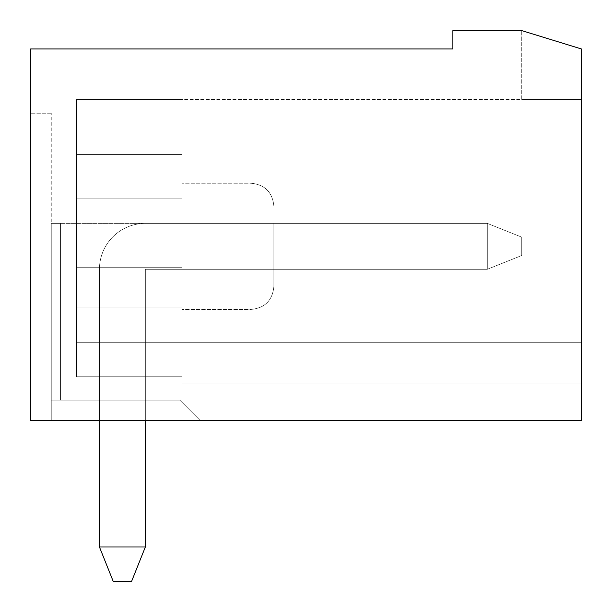 <?xml version="1.0" encoding="UTF-8"?>
<svg xmlns="http://www.w3.org/2000/svg" width="612" height="612" viewBox="0 0 612 612"><rect width="100%" height="100%" fill="white"/><g stroke="black" fill="none" stroke-linecap="round" stroke-linejoin="round"><path stroke-width="0.46" stroke-dasharray="3.06 2.29" d="M145.35 420.75L145.35 269.28L487.305 269.28L521.73 255.51L521.73 237.15L521.73 255.51L487.305 269.28L487.305 223.38L145.35 223.38A45.9 45.9 0 0 0 99.45 269.28L99.45 420.75M145.35 546.975L145.35 269.28L145.35 546.975L145.35 269.28L145.35 546.975L131.58 581.4L145.35 546.975L131.58 581.4L113.22 581.4L131.58 581.4L145.35 546.975L131.58 581.4L145.35 546.975L131.58 581.4L113.22 581.4L131.58 581.4L145.35 546.975L131.58 581.4L145.35 546.975L99.45 546.975L145.35 546.975L145.35 269.28L487.305 269.28L487.305 223.38L145.35 223.38A45.9 45.9 0 0 0 99.45 269.28L99.45 546.975L113.22 581.4L131.58 581.4L145.35 546.975L99.45 546.975L145.35 546.975L145.35 269.28L487.305 269.28L521.73 255.51L521.73 237.15L521.73 255.51L487.305 269.28L487.305 223.38L521.73 237.15L521.73 255.51L521.73 237.15L521.73 255.51L487.305 269.28L521.73 255.51L521.73 237.15L521.73 255.51L487.305 269.28L487.305 223.38L521.73 237.15L521.73 255.51L521.73 237.15L521.73 255.51L487.305 269.28L521.73 255.51L521.73 237.15L521.73 255.51L487.305 269.28L487.305 223.38L487.305 269.28L521.73 255.51L521.73 237.15L487.305 223.38L145.35 223.38A45.9 45.9 0 0 0 99.45 269.28L99.45 546.975L113.22 581.4L99.45 546.975L145.35 546.975L145.35 269.28L487.305 269.28L487.305 223.38L145.35 223.38A45.9 45.9 0 0 0 99.45 269.28L99.45 546.975L113.22 581.4L131.58 581.4L113.22 581.4L99.45 546.975L145.35 546.975L99.45 546.975L113.22 581.4L131.58 581.4L145.35 546.975L145.35 269.28L487.305 269.28L521.73 255.51L487.305 269.28L487.305 223.38L521.73 237.15L487.305 223.38L487.305 269.28L521.73 255.51L521.73 237.15L487.305 223.38L145.35 223.38A45.9 45.9 0 0 0 99.45 269.28L99.45 546.975L145.35 546.975L145.35 269.28L487.305 269.28L487.305 223.38L145.35 223.38A45.9 45.9 0 0 0 99.45 269.28L99.45 546.975L113.22 581.4L99.45 546.975L145.35 546.975L99.45 546.975L113.22 581.4L131.58 581.4L145.35 546.975L145.35 269.28L487.305 269.28L521.73 255.51L487.305 269.28L487.305 223.38L145.35 223.38A45.9 45.9 0 0 0 99.45 269.28L99.45 546.975L145.35 546.975L145.35 269.28L487.305 269.28L487.305 223.38L145.35 223.38A45.9 45.9 0 0 0 99.45 269.28L99.45 546.975L113.22 581.4L99.45 546.975L113.22 581.4L131.58 581.4L113.22 581.4L131.58 581.4L145.35 546.975L99.45 546.975L99.45 269.28L99.45 546.975L113.22 581.4L131.58 581.4L145.35 546.975L145.35 269.28L487.305 269.28L145.35 269.28L487.305 269.28L487.305 223.38L521.73 237.15L487.305 223.38L145.35 223.38A45.9 45.9 0 0 0 99.45 269.28L99.45 546.975L145.35 546.975L145.35 269.28L487.305 269.28L487.305 223.38L145.35 223.38A45.9 45.9 0 0 0 99.45 269.28L99.45 546.975L113.22 581.4L131.58 581.4L113.22 581.4L99.45 546.975L145.35 546.975L145.35 269.28L487.305 269.28L145.35 269.28L487.305 269.28L487.305 223.38L521.73 237.15L487.305 223.38L145.35 223.38A45.9 45.9 0 0 0 99.45 269.28L99.45 546.975L99.45 269.28L99.45 546.975L145.35 546.975L145.35 269.28L487.305 269.28L487.305 223.38L145.35 223.38A45.9 45.9 0 0 0 99.45 269.28L99.45 546.975M487.305 223.38L521.73 237.15L487.305 223.38L145.35 223.38A45.9 45.9 0 0 0 99.45 269.28A45.9 45.9 0 0 1 145.35 223.38A45.9 45.9 0 0 0 99.45 269.28A45.9 45.9 0 0 1 145.35 223.38L487.305 223.38L521.73 237.15L487.305 223.38L145.35 223.38L487.305 223.38L521.73 237.15L487.305 223.38M581.4 99.45L521.73 99.45L581.4 99.45L521.73 99.45L581.4 99.45L521.73 99.45L581.4 99.45L521.73 99.45L581.4 99.45L521.73 99.45L581.4 99.45L521.73 99.45L581.4 99.45L521.73 99.45L581.4 99.45L521.73 99.45L581.4 99.45L581.4 48.96L521.73 30.6L581.4 48.96L581.4 420.75L30.6 420.75L30.6 48.96L452.88 48.96L452.88 30.6L521.73 30.6L581.4 48.96L581.4 384.03L581.4 48.96L521.73 30.6L581.4 48.96L521.73 30.6L581.4 48.96L581.4 99.45L581.4 48.96L521.73 30.6L581.4 48.96L581.4 99.45L581.4 48.96L581.4 99.45L581.4 48.96L521.73 30.6L581.4 48.96L521.73 30.6L581.4 48.96L521.73 30.6L581.4 48.96L521.73 30.6L581.4 48.96L581.4 99.45L581.4 48.96L581.4 99.45L581.4 48.96L581.4 99.45L581.4 48.96L581.4 99.45L76.5 99.45L581.4 99.45M182.07 99.45L76.5 99.45L76.5 376.77L76.5 99.45L76.5 376.77L76.5 342.72L76.5 376.77L76.5 342.72L581.4 342.72L76.5 342.72L76.5 376.77L76.5 154.53L76.5 376.77L76.5 342.72L581.4 342.72L76.5 342.72L76.5 376.77L76.5 99.45L76.5 342.72L581.4 342.72L76.5 342.72L581.4 342.72L76.5 342.72L76.5 376.77L76.5 99.45L76.5 376.77L76.5 342.72L581.4 342.72L76.5 342.72L76.5 376.77L76.5 307.92L76.5 376.77L76.5 342.72L581.4 342.72L76.5 342.72L76.5 99.45L76.5 376.77L76.5 342.72L581.4 342.72L76.5 342.72L581.4 342.72L76.5 342.72L76.5 376.77L76.5 99.45L182.07 99.45L76.5 99.45L182.07 99.45L76.5 99.45L182.07 99.45L76.5 99.45L182.07 99.45L76.5 99.45L182.07 99.45L76.5 99.45L182.07 99.45L76.5 99.45L182.07 99.45L76.5 99.45L182.07 99.45L182.07 154.53L76.5 154.53L182.07 154.53L182.07 99.45L182.07 198.854L76.5 198.854L182.07 198.854L182.07 99.45L182.07 267.704L182.07 154.53L76.5 154.53L182.07 154.53L182.07 99.45L182.07 267.704L76.5 267.704L182.07 267.704L182.07 307.92L182.07 198.854L76.5 198.854L182.07 198.854L182.07 154.53L76.5 154.53L182.07 154.53L182.07 99.45L182.07 384.03L182.07 307.92L76.5 307.92L182.07 307.92L182.07 376.77L76.5 376.77L182.07 376.77L76.5 376.77L182.07 376.77L182.07 384.03L182.07 307.92L76.5 307.92L182.07 307.92L182.07 267.704L76.5 267.704L182.07 267.704L182.07 154.53L76.5 154.53L182.07 154.53L182.07 198.854L76.5 198.854L182.07 198.854L182.07 154.53L76.5 154.53L182.07 154.53L182.07 99.45L182.07 307.92L182.07 198.854L76.5 198.854L182.07 198.854L182.07 267.704L76.5 267.704L182.07 267.704L182.07 154.53L76.5 154.53L182.07 154.53L182.07 99.45L182.07 376.77L76.5 376.77L182.07 376.77L182.07 384.03L182.07 267.704L76.5 267.704L182.07 267.704L182.07 307.92L76.5 307.92L182.07 307.92L76.5 307.92L182.07 307.92L182.07 198.854L76.5 198.854L182.07 198.854L182.07 154.53L76.5 154.53L182.07 154.53L182.07 99.45M51.255 400.095L60.435 400.095L60.435 223.38L51.255 223.38L51.255 420.75L30.6 420.75L30.6 113.22L30.6 420.75L51.255 420.75L51.255 223.38L51.255 420.75L51.255 223.38L51.255 420.75L51.255 223.38L51.255 420.75L51.255 223.38L51.255 420.75L51.255 223.38L51.255 420.75L51.255 223.38L51.255 420.75L51.255 223.38L273.87 223.38L273.87 269.28L273.87 223.38L273.87 269.28L273.87 223.38L273.87 269.28L273.87 223.38L273.87 269.28L273.87 223.38L273.87 269.28L273.87 223.38L273.87 269.28L273.87 223.38L273.87 269.28L273.87 223.38L273.87 269.28L273.87 223.38L60.435 223.38L60.435 400.095L145.35 400.095L51.255 400.095L51.255 420.75L51.255 113.22L51.255 420.75L51.255 400.095L60.435 400.095L60.435 223.38L51.255 223.38L60.435 223.38L60.435 400.095L145.35 400.095L51.255 400.095L60.435 400.095L60.435 223.38L51.255 223.38L60.435 223.38L60.435 400.095L145.35 400.095L51.255 400.095L60.435 400.095L60.435 223.38L51.255 223.38L60.435 223.38L60.435 400.095L145.35 400.095L51.255 400.095L60.435 400.095L60.435 223.38L51.255 223.38L60.435 223.38L60.435 400.095L145.35 400.095L51.255 400.095L60.435 400.095L60.435 223.38L51.255 223.38L60.435 223.38L60.435 400.095L145.35 400.095L51.255 400.095L60.435 400.095L60.435 223.38L51.255 223.38L60.435 223.38L60.435 400.095L145.35 400.095L51.255 400.095L60.435 400.095L60.435 223.38L51.255 223.38L60.435 223.38L60.435 400.095L145.35 400.095L51.255 400.095L179.775 400.095L200.43 420.75L51.255 420.75L200.43 420.75L51.255 420.75L200.43 420.75L51.255 420.75L200.43 420.75L51.255 420.75L200.43 420.75L51.255 420.75L200.43 420.75L51.255 420.75L200.43 420.75L51.255 420.75L200.43 420.75L51.255 420.75L200.43 420.75L179.775 400.095L51.255 400.095L179.775 400.095L200.43 420.75L179.775 400.095L51.255 400.095L179.775 400.095L200.43 420.75L179.775 400.095L51.255 400.095L179.775 400.095L200.43 420.75L179.775 400.095L51.255 400.095L179.775 400.095L200.43 420.75L179.775 400.095L51.255 400.095L179.775 400.095L200.43 420.75L179.775 400.095L51.255 400.095L179.775 400.095L200.43 420.75L179.775 400.095L51.255 400.095L179.775 400.095L200.43 420.75L179.775 400.095L51.255 400.095M521.73 99.45L521.73 30.6L521.73 99.45M182.07 246.33L182.07 309.442L182.07 246.33M182.07 376.77L182.07 307.92L182.07 376.77L182.07 307.92L182.07 376.77L76.5 376.77L182.07 376.77L182.07 384.03L182.07 307.92L76.5 307.92L182.07 307.92L182.07 267.704L182.07 376.77L76.5 376.77L182.07 376.77L182.07 384.03L182.07 376.77L76.5 376.77L182.07 376.77L182.07 384.03L182.07 376.77L76.5 376.77L182.07 376.77L182.07 384.03L182.07 376.77L76.5 376.77L182.07 376.77L182.07 307.92L76.5 307.92L182.07 307.92L182.07 267.704L76.5 267.704L182.07 267.704L182.07 198.854L182.07 376.77L182.07 307.92L76.5 307.92L182.07 307.92L182.07 267.704L76.5 267.704L182.07 267.704L76.5 267.704L182.07 267.704L182.07 198.854L76.5 198.854L182.07 198.854L76.5 198.854L182.07 198.854L182.07 154.53L182.07 376.77M76.5 342.72L581.4 342.72L76.5 342.72M145.35 269.28L145.35 400.095L145.35 269.28L273.87 269.28L145.35 269.28L273.87 269.28L145.35 269.28L145.35 400.095L145.35 269.28L273.87 269.28L145.35 269.28L145.35 400.095L145.35 269.28L273.87 269.28L145.35 269.28L145.35 400.095L145.35 269.28L273.87 269.28L145.35 269.28L145.35 400.095L145.35 269.28L273.87 269.28L145.35 269.28L145.35 400.095L145.35 269.28L273.87 269.28L145.35 269.28L145.35 400.095L145.35 269.28L273.87 269.28L145.35 269.28L145.35 400.095L145.35 269.28M273.87 246.33L273.87 286.493L273.87 246.33M51.255 113.22L30.6 113.22L51.255 113.22M60.435 223.38L273.87 223.38L60.435 223.38M182.07 307.92L76.5 307.92L182.07 307.92M182.07 154.53L76.5 154.53L182.07 154.53M182.07 198.854L76.5 198.854L182.07 198.854M182.07 267.704L76.5 267.704L182.07 267.704M250.92 246.33L250.92 309.442L250.92 246.33M581.4 384.03L182.07 384.03L581.4 384.03M250.92 309.442C264.858 308.081 272.508 300.431 273.87 286.493C272.508 300.431 264.858 308.081 250.92 309.442C264.858 308.081 272.508 300.431 273.87 286.493C272.508 300.431 264.858 308.081 250.92 309.442C264.858 308.081 272.508 300.431 273.87 286.493C272.508 300.431 264.858 308.081 250.92 309.442C264.858 308.081 272.508 300.431 273.87 286.493C272.508 300.431 264.858 308.081 250.92 309.442L182.07 309.442L250.92 309.442M250.92 183.218C264.858 184.579 272.508 192.229 273.87 206.167C272.508 192.229 264.858 184.579 250.92 183.218C264.858 184.579 272.508 192.229 273.87 206.167C272.508 192.229 264.858 184.579 250.92 183.218C264.858 184.579 272.508 192.229 273.87 206.167C272.508 192.229 264.858 184.579 250.92 183.218C264.858 184.579 272.508 192.229 273.87 206.167C272.508 192.229 264.858 184.579 250.92 183.218L182.07 183.218L250.92 183.218"/><path stroke-width="0.92" d="M99.45 420.75L99.45 546.975L145.35 546.975L145.35 420.75M99.45 546.975L113.22 581.4L131.58 581.4L145.35 546.975M452.88 30.6L521.73 30.6L581.4 48.96L581.4 420.75L30.6 420.75L30.6 48.96L452.88 48.96L452.88 30.6"/></g></svg>
